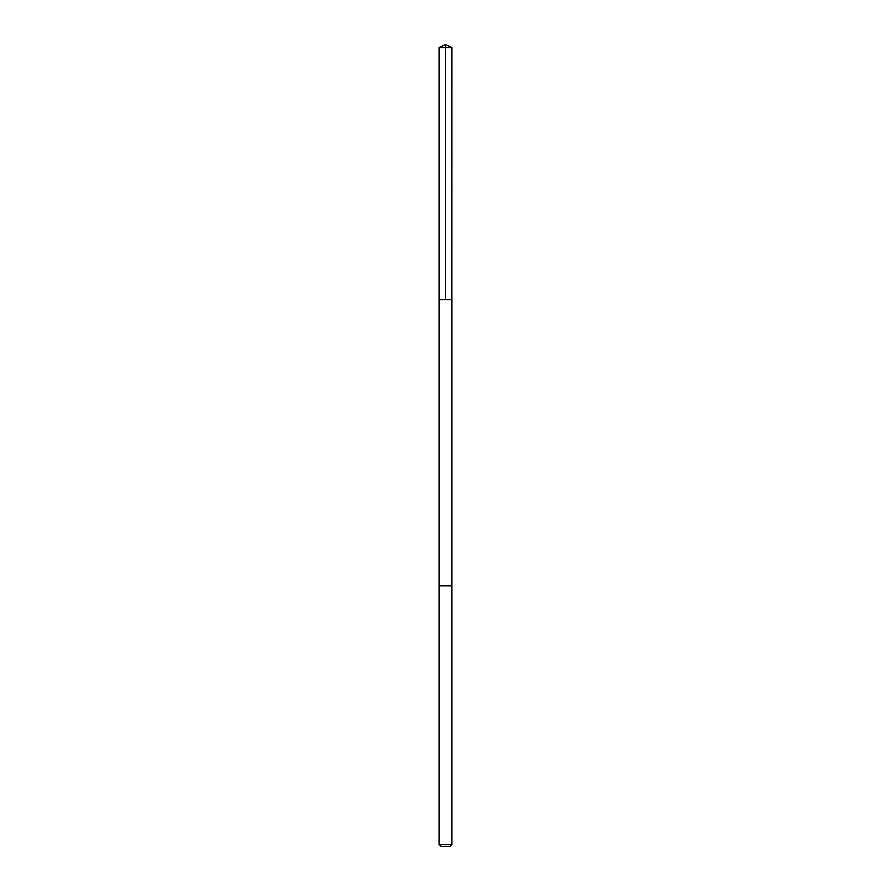 <?xml version="1.0" encoding="UTF-8"?>
<svg xmlns="http://www.w3.org/2000/svg" width="891" height="891" viewBox="0 0 891 891"><rect width="100%" height="100%" fill="white"/><g stroke="black" fill="none" stroke-linecap="round" stroke-linejoin="round"><path stroke-width="1.34" d="M451.837 299.554L451.871 47.524L439.129 47.524L439.129 299.554L451.837 299.554L439.129 299.554L439.129 844.612L451.871 844.612L451.871 585.832L439.129 585.832L451.871 585.832L451.871 299.554M451.871 47.524L445.5 44.55L439.129 47.524M451.871 844.612L450.033 846.45L440.967 846.45L439.129 844.612M445.5 299.554L445.5 44.55"/></g></svg>
